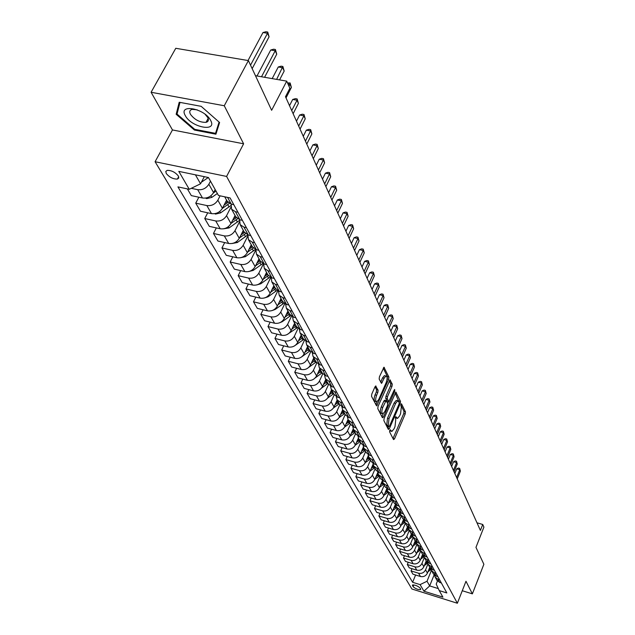 <?xml version="1.0" encoding="UTF-8"?>
<svg xmlns="http://www.w3.org/2000/svg" width="635" height="635" viewBox="0 0 635 635"><rect width="100%" height="100%" fill="white"/><g stroke="black" fill="none" stroke-linecap="round" stroke-linejoin="round"><path stroke-width="0.95" d="M389.763 430.347L389.604 431.856L393.533 439.579L394.502 438.904L405.225 413.941L405.463 411.829L401.479 403.757L400.844 405.836L401.344 406.868L400.574 413.695L399.677 415.782L397.534 418.433L395.883 416.711L395.414 417.29L395.748 419.814L394.994 426.649L394.089 428.744L391.89 431.451L390.247 429.752L389.763 430.347M206.367 121.761L207.129 121.936M166.259 173.482C169.386 177.276 173.101 179.141 177.387 179.078L178.768 177.998L178.34 175.998C175.244 172.204 171.537 170.331 167.219 170.363L165.806 171.45L166.259 173.482M376.071 386.112L375.023 386.747L371.777 394.097L371.538 396.359L376.634 405.908L388.66 379.285L388.906 377.063L383.969 367.236L379.412 376.833L379.174 379.095L381.524 383.397L384.119 378.23L385.921 376.023C387.413 376.484 387.509 378.658 386.199 382.54L378.73 399.526L376.857 401.788C375.372 401.312 375.293 399.145 376.603 395.28L377.857 392.422L378.095 390.176L375.571 385.977M462.272 590.733L472.376 593.86L483.87 564.277L475.964 547.362L483.91 527.114L482.743 524.47L480.401 530.415L285.496 96.726L289.87 88.249L286.718 81.137L255.468 75.708M224.266 105.751L151.09 92.265L172.466 129.945L243.61 143.804L224.266 105.751L248.396 60.587L271.629 110.284L286.718 81.137M243.61 143.804L226.6 176.435L457.367 603.25L411.901 589.002L155.083 161.727L226.6 176.435M472.376 593.86L465.979 581.271L457.367 603.25M384.104 418.401L383.865 420.584L388.35 429.403L389.342 428.728L400.248 403.519L400.487 401.376L395.851 392.12L384.104 418.401M382.421 417.735L377.793 408.654L378.031 406.432L390.001 379.865L392.247 384.088L392.009 386.286L387.485 396.629L387.247 398.828L388.842 401.622L394.2 390.065L394.668 389.493L394.724 391.16L383.429 417.068L382.421 417.735M151.09 92.265L175.768 48.292L248.396 60.587M420.656 589.034L420.029 587.962C417.544 585.819 415.02 584.835 412.448 585.025L413.067 586.661C415.56 588.804 418.084 589.78 420.64 589.582L420.656 589.034M437.451 581.017L436.221 584.105L439.245 590.59L446.834 592.955L230.1 197.945L218.48 195.485L208.439 177.522L178.808 171.379L189.262 189.293L177.927 186.888L412.623 582.295L420.092 584.621L427.022 581.255L431.419 570.341M439.245 590.59L442.905 597.138L423.926 591.201L420.092 584.621M172.466 129.945L155.083 161.727M482.743 524.47L476.98 522.803M434.118 574.881L429.681 585.922L438.325 588.605M427.022 581.255L429.681 585.922L423.926 591.201M195.429 174.823L200.549 183.801L204.319 176.665M191.27 188.317L197.699 189.674C202.454 190.206 206.177 188.389 208.867 184.237L210.479 181.173M187.381 188.897L191.31 195.604L202.486 197.993C207.216 198.533 210.907 196.731 213.574 192.603L215.162 189.555M198.858 197.215L195.731 203.152L206.843 205.557C211.534 206.097 215.201 204.311 217.845 200.2L220.115 195.834M195.731 203.152L200.454 211.217L211.487 213.622C216.154 214.17 219.789 212.4 222.401 208.312L226.6 200.192M207.732 212.796L204.74 218.535L215.709 220.948C220.345 221.504 223.957 219.75 226.544 215.678L230.846 207.312M204.74 218.535L209.312 226.354L220.21 228.775C224.814 229.33 228.402 227.592 230.957 223.544L235.077 215.503M216.337 227.909L213.471 233.458L224.306 235.887C228.886 236.45 232.442 234.72 234.982 230.695L239.324 222.163M213.471 233.458L217.916 241.038L228.679 243.475C233.228 244.038 236.752 242.324 239.268 238.323L243.3 230.37M224.695 242.57L221.948 247.936L232.656 250.373C237.172 250.944 240.673 249.245 243.165 245.261L247.602 236.466M221.948 247.936L226.266 255.302L236.895 257.747C241.387 258.318 244.864 256.627 247.325 252.666L251.277 244.792M232.815 256.802L230.188 262.001L240.752 264.446C245.213 265.025 248.666 263.342 251.111 259.405L255.746 250.134M230.188 262.001L234.371 269.145L244.88 271.597C249.309 272.185 252.738 270.518 255.159 266.597L259.032 258.802M240.697 270.621L238.181 275.653L248.626 278.106C253.032 278.694 256.429 277.043 258.834 273.145L263.462 263.795M238.181 275.653L242.245 282.599L252.627 285.059C257 285.647 260.382 284.004 262.763 280.13L266.565 272.415M248.372 284.051L245.951 288.925L256.27 291.386C260.62 291.981 263.977 290.346 266.335 286.488L270.74 277.519M245.951 288.925L249.904 295.68L260.159 298.14C264.485 298.736 267.811 297.116 270.153 293.283L273.883 285.639M255.826 297.101L253.5 301.823L263.7 304.292C268.002 304.887 271.304 303.284 273.622 299.466L277.828 290.83M253.5 301.823L257.342 308.388L267.486 310.856C271.756 311.46 275.042 309.864 277.336 306.07L281.003 298.506M263.08 309.785L260.842 314.365L270.931 316.841C275.177 317.444 278.44 315.857 280.718 312.079L284.734 303.744M260.842 314.365L264.589 320.754L274.606 323.231C278.828 323.834 282.067 322.262 284.329 318.5L287.925 311.015M270.145 322.128L267.994 326.573L277.955 329.049C282.154 329.66 285.369 328.089 287.615 324.35L291.473 316.286M267.994 326.573L271.629 332.788L281.535 335.264C285.71 335.875 288.901 334.32 291.124 330.605L294.656 323.183M277.019 334.137L274.947 338.455L284.798 340.924C288.949 341.543 292.124 339.995 294.322 336.296L298.037 328.462M274.947 338.455L278.487 344.503L288.282 346.98C292.41 347.599 295.561 346.059 297.744 342.376L301.212 335.034M283.71 345.821L281.718 350.012L291.457 352.488C295.561 353.108 298.688 351.584 300.855 347.924L304.451 340.296M281.718 350.012L285.171 355.91L294.854 358.386C298.926 359.005 302.038 357.497 304.189 353.846L307.602 346.575M290.235 357.203L288.314 361.275L297.942 363.752C301.998 364.379 305.094 362.871 307.221 359.243L310.698 351.798M288.314 361.275L291.671 367.022L301.252 369.499C305.284 370.118 308.348 368.625 310.467 365.014L313.817 357.815M296.593 368.292L294.735 372.253L304.268 374.729C308.269 375.356 311.325 373.872 313.42 370.276L316.801 362.982M294.735 372.253L298.013 377.849L307.483 380.325C311.467 380.952 314.5 379.476 316.579 375.904L319.881 368.76M302.792 379.095L300.998 382.945L310.42 385.421C314.381 386.048 317.397 384.588 319.461 381.024L322.755 373.864M300.998 382.945L304.189 388.398L313.563 390.874C317.5 391.501 320.492 390.049 322.54 386.509L325.787 379.436M308.832 389.628L307.102 393.375L316.428 395.843C320.342 396.478 323.318 395.034 325.35 391.509L328.573 384.453M307.102 393.375L310.213 398.693L319.484 401.161C323.382 401.796 326.342 400.36 328.358 396.851L331.541 389.85M314.73 399.899L313.055 403.542L322.278 406.011C326.152 406.646 329.089 405.217 331.097 401.725L334.256 394.756M313.055 403.542L316.095 408.734L325.263 411.194C329.12 411.829 332.041 410.408 334.026 406.94L337.161 400.002M320.484 409.908L318.865 413.464L327.993 415.925C331.819 416.56 334.724 415.147 336.693 411.694L339.812 404.789M318.865 413.464L321.826 418.521L330.906 420.989C334.716 421.624 337.598 420.219 339.558 416.782L342.638 409.916M326.096 419.679L324.533 423.14L333.558 425.601C337.352 426.236 340.217 424.847 342.162 421.418L345.226 414.576M324.533 423.14L327.422 428.085L336.407 430.538C340.177 431.181 343.027 429.792 344.956 426.387L347.988 419.584M331.581 429.22L330.065 432.586L339.003 435.046C342.749 435.681 345.583 434.308 347.496 430.911L350.52 424.132M330.065 432.586L332.891 437.412L341.773 439.864C345.511 440.507 348.321 439.142 350.226 435.761L353.219 428.998M336.931 438.531L335.463 441.817L344.313 444.27C348.02 444.905 350.822 443.547 352.711 440.182L355.679 433.467M335.463 441.817L338.225 446.524L347.02 448.977C350.71 449.612 353.497 448.262 355.37 444.921L358.338 438.182M342.162 447.619L340.741 450.826L349.496 453.271C353.171 453.914 355.933 452.564 357.799 449.239L360.72 442.579M340.741 450.826L343.432 455.43L352.147 457.875C355.798 458.51 358.545 457.176 360.394 453.858L363.347 447.127M347.274 456.501L345.892 459.629L354.56 462.066C358.196 462.709 360.934 461.383 362.768 458.081L365.649 451.477M345.892 459.629L348.528 464.121L357.148 466.566C360.767 467.201 363.482 465.884 365.308 462.597L368.244 455.843M352.266 465.185L350.933 468.233L359.513 470.662C363.109 471.305 365.816 469.987 367.625 466.725L370.459 460.177M350.933 468.233L353.505 472.623L362.037 475.059C365.617 475.694 368.308 474.393 370.102 471.138L373.047 464.336M357.148 473.662L355.854 476.639L364.347 479.068C367.911 479.703 370.586 478.409 372.364 475.17L375.166 468.686M355.854 476.639L358.37 480.933L366.824 483.362C370.364 483.997 373.023 482.711 374.793 479.481L377.754 472.607M361.926 481.957L360.664 484.862L369.078 487.275C372.602 487.918 375.245 486.632 377.007 483.425L379.77 476.996M360.664 484.862L363.125 489.061L371.499 491.474C375.007 492.117 377.634 490.839 379.381 487.648L382.373 480.647M366.593 490.061L365.371 492.895L373.705 495.308C377.198 495.951 379.809 494.681 381.548 491.498L384.27 485.124M365.371 492.895L367.776 497.007L376.071 499.42C379.539 500.062 382.143 498.8 383.865 495.625L386.794 488.744M371.165 497.991L369.975 500.761L378.23 503.166C381.683 503.809 384.27 502.555 385.985 499.396L388.668 493.077M369.975 500.761L372.332 504.785L380.54 507.182C383.984 507.825 386.556 506.579 388.255 503.436L391.104 496.713M375.634 505.754L374.483 508.46L382.659 510.858C386.08 511.492 388.636 510.254 390.327 507.127L392.978 500.864M374.483 508.46L376.785 512.389L384.921 514.787C388.326 515.429 390.866 514.191 392.549 511.08L395.319 504.507M380.016 513.342L378.889 515.985L386.985 518.374C390.374 519.017 392.906 517.787 394.581 514.691L397.185 508.476M378.889 515.985L381.151 519.843L389.207 522.224C392.581 522.867 395.097 521.645 396.756 518.557L399.455 512.12M384.302 520.771L383.207 523.359L391.231 525.74C394.589 526.383 397.089 525.161 398.74 522.089L401.312 515.93M383.207 523.359L385.413 527.129L393.398 529.511C396.74 530.146 399.232 528.939 400.868 525.875L403.503 519.557M388.493 528.05L387.429 530.574L395.383 532.948C398.709 533.591 401.185 532.384 402.812 529.336L405.352 523.232M387.429 530.574L389.596 534.273L397.502 536.639C400.812 537.281 403.281 536.083 404.892 533.051L407.472 526.836M392.605 535.17L391.573 537.647L399.447 540.012C402.741 540.647 405.193 539.456 406.797 536.432L409.305 530.376M391.573 537.647L393.692 541.266L401.526 543.623C404.805 544.258 407.241 543.076 408.845 540.067L411.369 533.956M396.629 542.147L395.629 544.568L403.423 546.925C406.694 547.561 409.115 546.386 410.71 543.385L413.179 537.377M395.629 544.568L397.7 548.116L405.463 550.466C408.718 551.101 411.131 549.926 412.702 546.949L415.187 540.917M400.574 548.981L399.598 551.355L407.329 553.696C410.559 554.339 412.964 553.172 414.536 550.196L416.981 544.243M399.598 551.355L401.63 554.823L409.329 557.165C412.544 557.808 414.933 556.641 416.497 553.688L418.925 547.735M404.447 555.681L403.487 557.998L411.155 560.34C414.353 560.975 416.735 559.816 418.282 556.871L420.695 550.966M403.487 557.998L405.479 561.403L413.107 563.737C416.298 564.372 418.663 563.221 420.203 560.292L422.6 554.403L425.386 556.498L427.117 557.022M408.234 562.245L407.305 564.515L414.901 566.841C418.076 567.476 420.426 566.333 421.957 563.412L424.339 557.554M407.305 564.515L409.257 567.849L416.814 570.174C419.981 570.809 422.323 569.674 423.839 566.761L426.212 560.927M411.948 568.682L411.043 570.905L418.568 573.222C421.719 573.857 424.053 572.722 425.561 569.825L427.911 564.015M411.043 570.905L412.956 574.175L420.449 576.493C423.585 577.12 425.902 575.993 427.411 573.111L429.744 567.317M415.592 574.985L412.623 582.295M436.737 579.953L439.674 582.43L441.341 582.946M434.499 575.223L435.166 577.12L437.88 579.176L439.555 579.692M433.253 573.651L436.205 576.143L437.888 576.659M430.967 568.817L431.649 570.754L434.38 572.818L436.07 573.341M429.689 567.222L432.673 569.722L434.372 570.246M427.363 562.285L428.053 564.253L430.808 566.341L432.514 566.857M426.061 560.657L429.069 563.181L430.784 563.697M423.688 555.617L424.386 557.625L427.164 559.721L428.887 560.245M422.354 553.958L420.64 550.862L423.442 552.974L425.18 553.498M419.941 548.807L420.64 550.862M418.576 547.124L421.632 549.68L423.378 550.204M416.115 541.861L416.822 543.957L419.648 546.076L421.402 546.608M414.711 540.147L417.798 542.719L419.56 543.25M412.202 534.765L412.917 536.908L415.774 539.044L417.544 539.567M410.766 533.019L413.885 535.607L415.655 536.138M408.21 527.518L408.932 529.701L411.813 531.852L413.599 532.384M406.741 525.74L409.885 528.352L411.678 528.884M404.138 520.113L404.86 522.351L407.765 524.51L409.575 525.042M402.63 518.311L405.797 520.93L407.606 521.462M399.971 512.548L400.709 514.834L403.638 517.009L405.455 517.541M398.423 510.715L401.622 513.35L403.447 513.89M395.716 504.817L396.454 507.151L399.415 509.341L401.249 509.881M394.129 502.952L397.351 505.603L399.201 506.143M391.366 496.911L392.112 499.3L395.097 501.507L396.954 502.047M389.739 495.006L392.986 497.681L394.851 498.221M386.921 488.831L387.667 491.276L390.684 493.49L392.557 494.03M385.247 486.894L388.525 489.585L390.414 490.125M382.373 480.56L383.127 483.068L386.167 485.299L388.064 485.839M380.651 478.592L383.961 481.298L385.866 481.838M377.722 472.107L378.484 474.67L381.548 476.917L383.461 477.456M375.952 470.098L379.293 472.821L381.214 473.369M372.959 463.447L373.729 466.074L376.825 468.336L378.754 468.876M371.142 461.407L374.515 464.145L376.46 464.693M368.094 454.589L368.856 457.279L371.983 459.557L373.936 460.097M366.22 452.509L369.626 455.263L371.586 455.811M363.109 445.516L363.879 448.278L367.03 450.564L369.006 451.112M361.172 443.397L364.617 446.175L366.593 446.722M357.997 436.229L358.775 439.055L361.958 441.357L363.958 441.904M356.013 434.062L359.481 436.856L361.49 437.412M352.774 426.712L353.552 429.609L356.767 431.927L358.783 432.475M350.726 424.505L354.227 427.315L356.251 427.871M347.416 416.957L348.194 419.933L351.441 422.259L353.481 422.815M345.305 414.711L348.837 417.536L350.885 418.092M341.924 406.956L342.702 410.012L345.988 412.353L348.043 412.909M339.741 404.662L343.321 407.511L345.384 408.067M336.304 396.7L337.074 399.844L340.392 402.201L342.471 402.749M334.042 394.367L337.653 397.232L339.749 397.788M330.533 386.183L331.303 389.414L334.653 391.779L336.756 392.335M328.2 383.802L331.843 386.683L333.962 387.239M324.612 375.388L325.382 378.706L328.763 381.095L330.891 381.643M322.199 372.959L325.882 375.864L328.025 376.42M318.54 364.307L319.302 367.728L322.723 370.126L324.874 370.673M316.047 361.839L319.762 364.752L321.929 365.308M312.309 352.933L313.063 356.449L316.516 358.862L318.691 359.418M309.721 350.409L313.484 353.346L315.666 353.901M305.911 341.241L306.657 344.868L310.142 347.297L312.349 347.845M303.228 338.677L307.022 341.63L309.237 342.186M299.339 329.24L300.077 332.97L303.601 335.407L305.824 335.963M296.561 326.62L300.395 329.589L302.633 330.144M292.592 316.889L293.306 320.746L296.87 323.199L299.125 323.747M289.703 314.222L293.576 317.214L295.839 317.762M285.655 304.197L286.353 308.173L289.949 310.634L292.235 311.19M277.916 304.863L282.646 301.474L286.56 304.483L288.854 305.03M278.519 291.14L279.194 295.243L282.837 297.72L285.147 298.267M275.392 288.369L279.344 291.386L281.67 291.941M271.185 277.693L271.836 281.94L275.511 284.424L277.852 284.98M267.922 274.876L271.923 277.908L274.272 278.455M263.636 263.85L264.255 268.248L267.978 270.748L270.343 271.296M260.239 260.977L264.279 264.033L266.66 264.581M255.873 249.595L256.453 254.143L260.215 256.651L262.612 257.199M252.317 246.674L256.405 249.738L258.818 250.285M247.872 234.902L248.412 239.609L252.214 242.133L254.643 242.673M244.157 231.926L248.293 235.006L250.73 235.545M239.641 219.75L240.125 224.631L243.975 227.163L246.428 227.711M235.752 216.726L239.927 219.821L242.395 220.361M231.156 204.121L231.577 209.185L235.466 211.733L237.958 212.273M227.068 201.041L231.291 204.152L233.799 204.684M200.549 183.801L189.262 189.293M179.205 102.251L176.157 114.276L194.413 130.04L215.916 134.199L219.599 122.523L201.16 106.331L179.205 102.251M194.786 129.342L194.413 130.04M177.657 111.546L176.157 114.276M389.628 430.744L391.255 431.276M395.264 417.727L396.891 418.259M393.001 438.531L403.749 413.552L403.987 411.44L400.844 404.86M399.05 402.082L395.168 392.994M387.826 428.355L388.58 426.617M388.795 426.609L389.485 426.141L399.074 403.995L399.248 402.487L397.732 400.78L395.605 403.416L389.009 418.616L388.255 425.529L388.795 426.609L387.596 426.283M396.915 400.566L396.232 400.391L394.097 403.027L395.605 403.416M387.294 426.204L386.747 425.125L387.501 418.211L394.097 403.027M389.311 380.738L390.723 383.699L392.247 384.088M388.62 401.566L387.009 401.034L385.723 398.431L385.961 396.232L390.485 385.897L390.723 383.699M388.509 401.534L387.675 403.447M383.183 413.742L381.905 416.663L383.429 417.068M382.762 407.424C381.484 411.202 381.556 413.329 382.976 413.814L384.834 411.543L387.421 405.606L387.66 403.416L386.056 400.629L382.762 407.424L381.23 407.019C379.952 410.797 380.024 412.925 381.445 413.409L382.381 413.655M384.754 400.288L383.842 401.066L385.374 401.463M381.23 407.019L383.842 401.066M376.222 401.622L375.317 401.383C373.824 400.907 373.737 398.74 375.047 394.875L376.309 392.025L376.547 389.779L375.031 386.739M385.032 375.801L384.373 375.634L382.572 377.833L384.119 378.23M380.667 382.151L382.572 377.833M387.112 378.936L387.366 376.666L383.278 368.109M375.777 404.685L377.087 401.709M427.911 571.873L431.086 569.46M428.689 569.944L430.594 568.484M457.24 478.869L460.391 471.106L459.772 469.702L456.74 468.86L454.835 473.527M430.149 567.968L429.181 568.722M456.74 468.86L458.446 468.043L459.653 468.376L459.772 469.702L456.613 477.472M459.653 468.376L460.391 471.106M424.315 565.594L427.545 563.15M425.117 563.618L427.125 562.078M454.073 471.837L457.264 464.01L456.636 462.574L453.573 461.74L451.652 466.439M426.649 561.578L425.625 562.372M453.573 461.74L455.295 460.915L456.517 461.248L456.636 462.574L453.438 470.408M456.517 461.248L457.264 464.01M420.656 559.181L423.942 556.704M421.473 557.173L423.593 555.538M450.85 464.661L454.081 456.779L453.438 455.311L450.35 454.477L448.405 459.216M423.085 555.046L421.989 555.895M450.35 454.477L452.096 453.652L453.326 453.985L453.438 455.311L450.199 463.209M453.326 453.985L454.081 456.779M416.917 552.648L420.267 550.132M417.759 550.593L419.949 548.902M447.564 457.343L450.834 449.405L450.175 447.913L447.064 447.072L445.087 451.842M419.457 548.378L418.29 549.291M447.064 447.072L448.826 446.246L450.072 446.58L450.175 447.913L446.897 455.867M450.072 446.58L450.834 449.405M413.099 545.981L416.528 543.409M413.964 543.878L416.155 542.203M444.214 449.89L447.516 441.889L446.849 440.365L443.714 439.523L441.714 444.333M415.766 541.568L414.512 542.552M443.714 439.523L445.492 438.69L446.746 439.031L446.849 440.365L443.532 448.373M446.746 439.031L447.516 441.889M210.645 120.428C204.827 108.379 177.967 103.394 185.309 115.626C191.214 127.421 217.487 132.509 210.645 120.428M197.175 109.823L192.175 109.379C189.722 110.045 189.143 111.673 190.421 114.268C194.651 119.832 199.858 122.523 206.05 122.341C208.407 121.674 208.978 120.078 207.764 117.538L205.113 114.3M207.208 121.888L206.391 121.706M219.091 122.079L215.543 133.35L194.707 129.326L177.014 114.054L179.991 102.394L201.16 106.331M217.106 130.413L215.543 133.35M409.21 539.178L412.718 536.551M410.091 537.035L412.29 535.353M440.793 442.278L444.143 434.221L443.46 432.665L440.293 431.824L438.269 436.666M412.012 534.606L410.654 535.678M440.293 431.824L442.095 430.99L443.357 431.324L443.46 432.665L440.103 440.738M443.357 431.324L444.143 434.221M405.233 532.233L408.837 529.542M406.146 530.042L408.353 528.36M437.309 434.523L440.698 426.395L439.999 424.815L436.801 423.966L434.761 428.855M408.186 527.494L406.717 528.653M436.801 423.966L438.626 423.132L439.904 423.474L439.999 424.815L436.602 432.951M439.904 423.474L440.698 426.395M401.169 525.145L404.876 522.375M402.106 522.907L404.344 521.216M433.745 426.601L437.182 418.417L436.467 416.798L433.245 415.957L431.173 420.878M404.162 520.343L402.701 521.486M433.245 415.957L435.086 415.115L436.38 415.457L436.467 416.798L433.022 424.998M436.38 415.457L437.182 418.417M397.026 517.914L400.836 515.072M397.986 515.62L400.256 513.905M430.117 418.521L433.594 410.273L432.872 408.622L429.617 407.781L427.514 412.734M400.034 513.048L398.589 514.167M429.617 407.781L431.483 406.94L432.784 407.273L432.872 408.622L429.379 416.885M432.784 407.273L433.594 410.273M392.779 510.524L396.7 507.603M393.771 508.183L396.089 506.436M426.41 410.273L429.935 401.963L429.189 400.28L425.91 399.431L423.783 404.431M395.819 505.595L394.398 506.698M425.91 399.431L427.8 398.589L429.109 398.931L429.189 400.28L425.656 408.607M429.109 398.931L429.935 401.963M388.453 502.976L392.486 499.975M389.469 500.578L391.835 498.8M422.624 401.86L426.196 393.478L425.442 391.755L422.124 390.906L419.965 395.946M391.533 497.967L390.112 499.062M422.124 390.906L424.037 390.065L425.363 390.406L425.442 391.755L421.862 400.153M425.363 390.406L426.196 393.478M384.016 495.268L388.175 492.189M385.064 492.816L387.501 490.99M418.759 393.255L422.378 384.81L421.608 383.056L418.259 382.206L416.076 387.286M387.159 490.172L385.731 491.26M418.259 382.206L420.195 381.365L421.529 381.706L421.608 383.056L417.981 391.517M421.529 381.706L422.378 384.81M379.492 487.386L383.762 484.219M380.563 484.878L383.088 482.997M414.814 384.477L418.481 375.96L417.695 374.166L414.314 373.324L412.099 378.436M382.691 482.187L381.246 483.283M414.314 373.324L416.274 372.475L417.624 372.816L417.695 374.166L414.012 382.699M417.624 372.816L418.481 375.96M374.856 479.338L379.262 476.075M375.968 476.766L378.563 474.821M410.781 375.507L414.496 366.919L413.695 365.093L410.281 364.244L408.035 369.403M378.142 474.02L376.666 475.131M410.281 364.244L412.266 363.395L413.631 363.736L413.695 365.093L409.964 373.69M413.631 363.736L414.496 366.919M370.118 471.106L374.65 467.749M371.261 468.471L373.944 466.471M406.662 366.339L410.432 357.688L409.607 355.814L406.162 354.965L403.884 360.164M373.491 465.661L371.983 466.796M406.162 354.965L408.17 354.116L409.543 354.457L409.607 355.814L405.828 364.482M409.543 354.457L410.432 357.688M365.268 462.685L369.943 459.24M366.443 459.986L369.213 457.922M402.447 356.965L406.273 348.242L405.432 346.329L401.947 345.48L399.645 350.726M368.752 457.097L367.189 458.272M401.947 345.48L403.987 344.63L405.376 344.972L405.432 346.329L401.598 355.068M405.376 344.972L406.273 348.242M360.291 454.081L365.117 450.525M361.513 451.302L364.379 449.183M398.145 347.385L402.019 338.59L401.161 336.637L397.645 335.788L395.311 341.074M363.911 448.334L362.283 449.556M397.645 335.788L399.709 334.939L401.114 335.28L401.161 336.637L397.272 345.448M401.114 335.28L402.019 338.59M355.195 445.278L360.188 441.611M356.465 442.428L359.426 440.238M393.74 337.59L397.677 328.724L396.796 326.723L393.248 325.874L390.874 331.2M358.95 439.364L357.259 440.626M393.248 325.874L395.335 325.025L396.748 325.366L396.796 326.723L392.851 335.605M396.748 325.366L397.677 328.724M349.964 436.277L355.14 432.483M351.298 433.34L354.362 431.078M389.239 327.573L393.232 318.627L392.327 316.587L388.739 315.738L386.334 321.112M353.87 430.189L352.115 431.49M388.739 315.738L390.858 314.889L392.287 315.222L392.327 316.587L388.326 325.541M392.287 315.222L393.232 318.627M344.599 427.069L349.964 423.14M346.004 424.029L349.171 421.703M384.627 317.317L388.676 308.3L387.755 306.213L384.135 305.364L381.691 310.777M348.663 420.791L346.845 422.14M384.135 305.364L386.278 304.514L387.731 304.848L387.755 306.213L383.699 315.238M387.731 304.848L388.676 308.3M339.09 417.647L344.67 413.568M340.582 414.504L343.852 412.091M379.913 306.824L384.024 297.736L383.08 295.592L379.42 294.751L376.944 300.212M343.337 411.162L341.455 412.559M379.42 294.751L381.595 293.902L383.056 294.235L383.08 295.592L378.96 304.697M383.056 294.235L384.024 297.736M333.415 408.019L339.249 403.765M335.018 404.741L338.407 402.257M375.087 296.085L379.262 286.917L378.293 284.726L374.594 283.885L372.078 289.393M337.883 401.296L335.923 402.749M374.594 283.885L376.801 283.035L378.277 283.369L378.293 284.726L374.11 293.91M378.277 283.369L379.262 286.917M327.573 398.161L333.685 393.716M329.319 394.74L332.827 392.168M370.149 285.091L374.38 275.844L373.396 273.598L369.657 272.756L367.101 278.313M332.288 391.184L330.248 392.692M369.657 272.756L371.896 271.907L373.388 272.24L373.396 273.598L369.141 282.853M373.388 272.24L374.38 275.844M321.548 388.096L327.985 383.421M323.469 384.485L327.104 381.825M365.085 273.82L369.387 264.501L368.371 262.199L364.601 261.366L361.998 266.962M326.549 380.825L324.437 382.381M364.601 261.366L366.863 260.517L368.371 260.85L368.371 262.199L364.053 271.542M368.371 260.85L369.387 264.501M315.301 377.817L322.143 372.856M317.468 373.975L321.239 371.229M359.894 262.287L364.268 252.881L363.228 250.523L359.41 249.69L356.775 255.333M320.667 370.197L318.468 371.816M359.41 249.69L361.712 248.841L363.236 249.174L363.228 250.523L358.846 259.937M363.236 249.174L364.268 252.881M308.753 367.371L316.151 362.021M311.317 363.196L315.222 360.355M354.584 250.46L359.021 240.975L357.957 238.562L354.1 237.728L351.425 243.419M314.635 359.291L312.349 360.974M354.1 237.728L356.433 236.879L357.973 237.212L357.957 238.562L353.505 248.055M357.973 237.212L359.021 240.975M301.53 356.981L309.999 350.909L306.657 344.868M304.99 352.131L309.047 349.194M349.131 238.331L353.647 228.767L352.552 226.29L348.655 225.465L345.932 231.203M308.443 348.107L306.062 349.845M348.655 225.465L351.02 224.615L352.584 224.949L352.552 226.29L348.028 235.871M352.584 224.949L353.647 228.767M294.267 346.043L303.705 339.479M298.498 340.781L302.712 337.733M343.543 225.901L348.131 216.249L347.012 213.709L343.067 212.884L340.304 218.678M302.093 336.621L299.609 338.431M343.067 212.884L345.472 212.042L347.051 212.368L347.012 213.709L342.408 223.369M347.051 212.368L348.131 216.249M286.988 334.613L297.275 327.724M291.83 329.128L296.204 325.969M337.812 213.146L342.479 203.414L341.328 200.803L337.344 199.985L334.526 205.827M295.569 324.826L292.981 326.707M337.344 199.985L339.781 199.144L341.376 199.469L341.328 200.803L336.645 210.55M341.376 199.469L342.479 203.414M279.622 322.786L282.194 321.723L290.687 315.627M284.972 317.159L289.512 313.888M331.93 200.057L336.677 190.238L335.494 187.563L331.462 186.746L328.605 192.643M288.861 312.714L286.171 314.666M331.462 186.746L333.947 185.912L335.558 186.238L335.494 187.563L330.74 197.398M335.558 186.238L336.677 190.238M272.121 310.563L275.233 309.435L283.948 303.181M325.89 186.619L330.716 176.72L329.509 173.974L325.43 173.164L322.516 179.11M281.972 300.26L279.162 302.3M325.43 173.164L327.946 172.323L329.581 172.649L329.509 173.974L324.668 183.888M329.581 172.649L330.716 176.72M264.462 297.958L268.081 296.799L277.058 290.354M270.661 292.235L275.582 288.711M319.691 172.823L324.604 162.838L323.358 160.012L319.238 159.21L316.27 165.211M274.891 287.464L271.955 289.584M319.238 159.21L321.794 158.377L323.445 158.702L323.358 160.012L318.437 170.021M323.445 158.702L324.604 162.838M256.635 284.964L260.723 283.805L270.002 277.138M263.2 279.241L268.327 275.574M313.325 158.655L318.325 148.574L317.048 145.677L312.872 144.883L309.856 150.939M267.613 274.304L264.549 276.511M312.872 144.883L315.476 144.05L317.143 144.375L317.048 145.677L312.031 155.773M317.143 144.375L318.325 148.574M248.618 271.566L253.151 270.439L262.779 263.501M255.516 265.882L260.906 262.033M306.784 144.089L311.872 133.921L310.555 130.945L306.332 130.159L303.26 136.263M260.12 260.763L256.913 263.065M306.332 130.159L308.975 129.334L310.666 129.651L310.555 130.945L305.451 141.129M310.666 129.651L311.872 133.921M240.467 257.747L245.356 256.683L255.389 249.428M247.594 252.135L253.301 248.071M300.053 129.127L305.237 118.864L303.887 115.8L299.617 115.022L296.481 121.182M252.405 246.824L249.055 249.222M299.617 115.022L302.3 114.205L304.006 114.514L303.887 115.8L298.688 126.079M304.006 114.514L305.237 118.864M232.14 243.499L237.339 242.522L247.825 234.887M239.435 237.982L245.499 233.664M293.132 113.728L298.41 103.378L297.029 100.227L292.703 99.457L289.512 105.672M240.125 224.631L244.467 232.481L240.967 234.974M292.703 99.457L295.434 98.647L297.164 98.957L297.029 100.227L291.727 110.601M297.164 98.957L298.41 103.378M223.552 228.822L229.076 227.933L239.451 220.464M231.029 223.417L237.514 218.789M236.331 217.662L232.616 220.305M286.02 97.893L291.394 87.447L289.973 84.209L288.949 86.177M287.496 82.891L290.124 82.947L291.394 87.447M290.124 82.947L289.973 84.209L287.925 83.852M214.694 213.685L215.567 214.09L220.559 212.9L230.807 205.597M222.353 208.407L229.33 203.414M279.575 79.891L284.178 71.056L282.71 67.723L278.273 66.969L272.185 78.613M227.981 202.367L224.012 205.184M278.273 66.969L281.107 66.175L282.877 66.469L276.63 79.383M282.877 66.469L284.178 71.056M205.549 198.08L206.716 198.62L211.78 197.406L217.376 193.508M264.589 77.295L276.741 54.181L275.225 50.744L270.74 50.006L257.008 75.978M213.384 192.945L216.027 191.103M270.74 50.006L273.622 49.212L275.415 49.506L275.225 50.744L261.517 76.764M275.415 49.506L276.741 54.181M201.422 182.15L208.359 177.506M252.159 68.636L269.081 36.798L267.526 33.258L262.985 32.528L248.023 60.523M262.985 32.528L265.914 31.75L267.732 32.044L267.526 33.258L250.531 65.151M267.732 32.044L269.081 36.798M208.867 184.237L213.574 192.603M217.845 200.2L222.401 208.312M226.544 215.678L230.957 223.544M234.982 230.695L239.268 238.323M243.165 245.261L247.325 252.666M251.111 259.405L255.159 266.597M258.834 273.145L262.763 280.13M266.335 286.488L270.153 293.283M273.622 299.466L277.336 306.07M280.718 312.079L284.329 318.5M287.615 324.35L291.124 330.605M294.322 336.296L297.744 342.376M300.855 347.924L304.189 353.846M307.221 359.243L310.467 365.014M313.42 370.276L316.579 375.904M319.461 381.024L322.54 386.509M325.35 391.509L328.358 396.851M331.097 401.725L334.026 406.94M336.693 411.694L339.558 416.782M342.162 421.418L344.956 426.387M347.496 430.911L350.226 435.761M352.711 440.182L355.37 444.921M357.799 449.239L360.394 453.858M362.768 458.081L365.308 462.597M367.625 466.725L370.102 471.138M372.364 475.17L374.793 479.481M377.007 483.425L379.381 487.648M381.548 491.498L383.865 495.625M385.985 499.396L388.255 503.436M390.327 507.127L392.549 511.08M394.581 514.691L396.756 518.557M398.74 522.089L400.868 525.875M402.812 529.336L404.892 533.051M406.797 536.432L408.845 540.067M410.71 543.385L412.702 546.949M414.536 550.196L416.497 553.688M418.282 556.871L420.203 560.292M421.957 563.412L423.839 566.761M425.561 569.825L427.411 573.111M437.88 579.176L439.674 582.43M418.568 573.222L420.449 576.493M414.901 566.841L416.814 570.174M434.38 572.818L436.205 576.143M411.155 560.34L413.107 563.737M430.808 566.341L432.673 569.722M407.329 553.696L409.329 557.165M427.164 559.721L429.069 563.181M403.423 546.925L405.463 550.466M423.442 552.974L425.386 556.498M399.447 540.012L401.526 543.623M419.648 546.076L421.632 549.68M395.383 532.948L397.502 536.639M415.774 539.044L417.798 542.719M391.231 525.74L393.398 529.511M411.813 531.852L413.885 535.607M386.985 518.374L389.207 522.224M407.765 524.51L409.885 528.352M382.659 510.858L384.921 514.787M403.638 517.009L405.797 520.93M378.23 503.166L380.54 507.182M399.415 509.341L401.622 513.35M373.705 495.308L376.071 499.42M395.097 501.507L397.351 505.603M369.078 487.275L371.499 491.474M390.684 493.49L392.986 497.681M364.347 479.068L366.824 483.362M386.167 485.299L388.525 489.585M359.513 470.662L362.037 475.059M381.548 476.917L383.961 481.298M354.56 462.066L357.148 466.566M376.825 468.336L379.293 472.821M349.496 453.271L352.147 457.875M371.983 459.557L374.515 464.145M344.313 444.27L347.02 448.977M367.03 450.564L369.626 455.263M339.003 435.046L341.773 439.864M361.958 441.357L364.617 446.175M333.558 425.601L336.407 430.538M356.767 431.927L359.481 436.856M327.993 415.925L330.906 420.989M351.441 422.259L354.227 427.315M322.278 406.011L325.263 411.194M345.988 412.353L348.837 417.536M316.428 395.843L319.484 401.161M340.392 402.201L343.321 407.511M310.42 385.421L313.563 390.874M334.653 391.779L337.653 397.232M304.268 374.729L307.483 380.325M328.763 381.095L331.843 386.683M297.942 363.752L301.252 369.499M322.723 370.126L325.882 375.864M291.457 352.488L294.854 358.386M316.516 358.862L319.762 364.752M284.798 340.924L288.282 346.98M310.142 347.297L313.484 353.346M277.955 329.049L281.535 335.264M303.601 335.407L307.022 341.63M270.931 316.841L274.606 323.231M296.87 323.199L300.395 329.589M263.7 304.292L267.486 310.856M289.949 310.634L293.576 317.214M256.27 291.386L260.159 298.14M282.837 297.72L286.56 304.483M248.626 278.106L252.627 285.059M275.511 284.424L279.344 291.386M240.752 264.446L244.88 271.597M267.978 270.748L271.923 277.908M232.656 250.373L236.895 257.747M260.215 256.651L264.279 264.033M224.306 235.887L228.679 243.475M252.214 242.133L256.405 249.738M215.709 220.948L220.21 228.775M243.975 227.163L248.293 235.006M206.843 205.557L211.487 213.622M235.466 211.733L239.927 219.821M197.699 189.674L202.486 197.993M227.584 197.414L231.291 204.152M413.782 584.899L413.067 586.661M412.71 584.906L412.433 585.589M389.692 430.546L390.962 430.887M395.327 417.52L396.597 417.854M403.987 411.44L405.463 411.829M403.749 413.552L405.225 413.941M393.017 438.499L394.502 438.904M395.708 392.2L396.169 392.319M398.986 400.987L400.487 401.376M399.288 403.273L400.248 403.519M387.834 428.323L389.342 428.728M387.501 418.211L389.009 418.616M386.747 425.125L388.255 425.529M389.85 379.944L390.334 380.071M390.485 385.897L392.009 386.286M385.961 396.232L387.485 396.629M385.723 398.431L387.247 398.828M387.009 401.034L388.525 401.431M393.827 390.93L394.724 391.16M376.547 389.779L378.095 390.176M376.309 392.025L377.857 392.422M375.047 394.875L376.603 395.28M380.683 382.175L382.206 382.564M383.81 367.324L384.326 367.451M387.366 376.666L388.906 377.063M387.128 378.897L388.66 379.285M375.793 404.654L377.333 405.059M429.871 569.063L430.403 570.016M426.347 562.705L426.887 563.682M422.751 556.22L423.299 557.22M419.084 549.608L419.648 550.624M415.338 542.861L415.917 543.893M411.52 535.98L412.107 537.035M407.622 528.947L408.218 530.027M403.646 521.772L404.257 522.875M403.034 520.676L403.257 521.073M399.582 514.445L400.201 515.564M398.955 513.31L399.185 513.731M395.43 506.96L396.065 508.111M394.779 505.785L395.026 506.23M391.184 499.316L391.835 500.483M390.517 498.102L390.771 498.57M386.85 491.498L387.517 492.697M386.159 490.244L386.429 490.744M382.421 483.513L383.103 484.743M381.706 482.219L381.992 482.735M377.896 475.353L378.587 476.599M377.15 474.012L377.452 474.559M373.269 467.003L373.975 468.281M372.491 465.614L372.816 466.193M368.53 458.462L369.252 459.772M367.728 457.025L368.07 457.629M363.68 449.723L364.426 451.064M362.855 448.239L363.212 448.874M358.719 440.785L359.481 442.158M357.87 439.245L358.243 439.912M353.647 431.633L354.425 433.038M352.766 430.038L353.155 430.736M348.448 422.259L349.25 423.696M347.535 420.608L347.94 421.346M343.122 412.655L343.94 414.131M342.178 410.948L342.606 411.726M337.669 402.82L338.511 404.336M336.685 401.05L337.137 401.868M332.081 392.748L332.938 394.295M331.065 390.906L331.534 391.763M326.35 382.413L327.231 384M325.295 380.508L325.795 381.405M320.469 371.816L321.373 373.443M319.381 369.848L319.897 370.784M314.444 360.95L315.373 362.617M313.309 358.902L313.857 359.886M308.261 349.798L309.205 351.504M307.078 347.678L307.658 348.71M301.911 338.344L302.887 340.106M300.688 336.145L301.292 337.233M295.386 326.588L296.386 328.398M294.124 324.31L294.751 325.445M288.687 314.515L289.719 316.373M287.377 312.15L288.036 313.341M281.805 302.101L282.869 304.014M280.448 299.649L281.138 300.895M274.979 308.983L275.233 309.435M274.733 289.346L275.82 291.314M273.32 286.798L274.042 288.107M267.756 296.227L268.081 296.799M267.454 276.233L268.573 278.249M265.986 273.582L266.748 274.955M260.326 283.107L260.723 283.805M259.969 262.739L261.12 264.811M258.445 259.985L259.239 261.422M252.682 269.613L253.151 270.439M252.27 248.849L253.452 250.984M250.682 245.991L251.516 247.491M244.808 255.715L245.356 256.683M244.34 234.545L245.554 236.752M242.689 231.577L243.562 233.148M236.704 241.403L237.339 242.522M236.164 219.813L237.427 222.083M234.45 216.726L235.371 218.376M228.354 226.655L229.076 227.933M215.201 213.59L215.455 214.043M227.751 204.637L229.044 206.97M225.965 201.422L226.925 203.152M219.742 211.463L220.559 212.9M206.248 197.953L206.605 198.564M210.868 195.786L211.78 197.406M202.248 180.578L202.724 181.419M178.665 176.689L177.387 179.078M435.166 577.12L436.975 580.382M431.649 570.754L433.483 574.08M428.053 564.253L429.927 567.65M424.386 557.625L426.299 561.086M416.822 543.957L418.814 547.568M412.917 536.908L414.957 540.591M408.932 529.701L411.02 533.471M404.86 522.351L406.987 526.193M400.709 514.834L402.876 518.763M396.454 507.151L398.677 511.167M392.112 499.3L394.383 503.404M387.667 491.276L389.993 495.475M383.127 483.068L385.501 487.362M378.484 474.67L380.913 479.06M373.729 466.074L376.214 470.567M368.856 457.279L371.404 461.883M363.879 448.278L366.482 452.985M358.775 439.055L361.442 443.881M353.552 429.609L356.283 434.554M348.194 419.933L350.996 424.998M342.702 410.012L345.575 415.203M337.074 399.844L340.019 405.162M331.303 389.414L334.327 394.867M325.382 378.706L328.478 384.31M319.302 367.728L322.485 373.475M313.063 356.449L316.333 362.355M300.077 332.97L303.522 339.201M293.306 320.746L296.847 327.144M286.353 308.173L289.997 314.754M279.194 295.243L282.94 302.014M271.836 281.94L275.693 288.909M264.255 268.248L268.224 275.415M256.453 254.143L260.541 261.525M248.412 239.609L252.627 247.221M231.577 209.185L236.053 217.281M224.726 196.81L227.386 201.605M387.501 426.331L388.858 426.696M396.232 400.391L397.732 400.78M384.532 400.233L386.056 400.629M384.373 375.634L385.921 376.023M208.153 118.427L206.05 122.341"/></g></svg>
